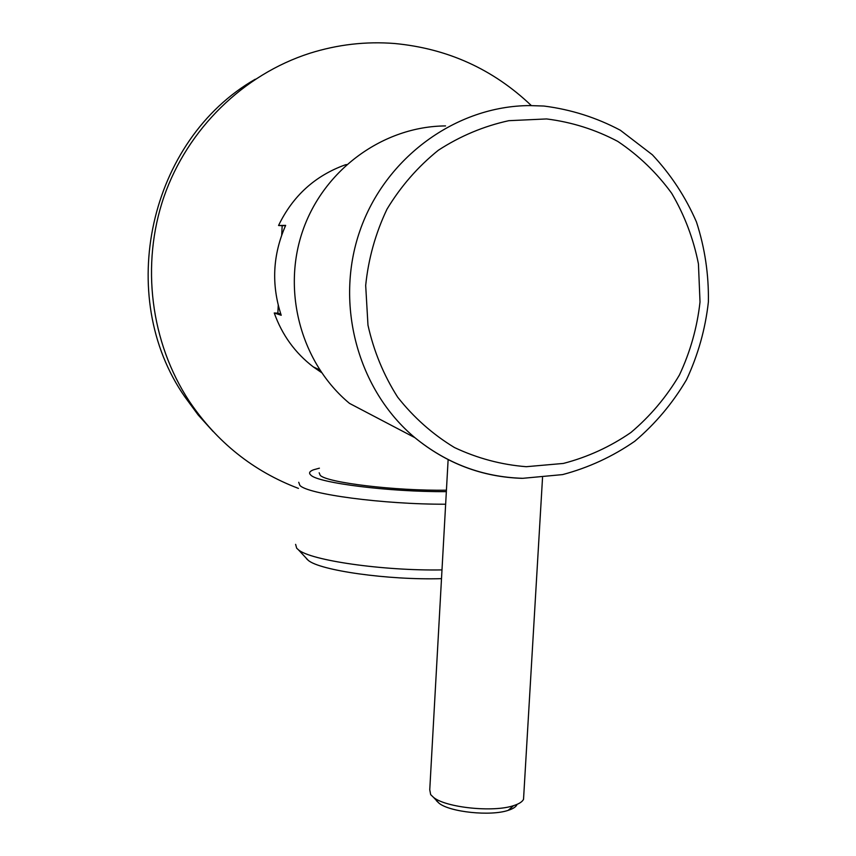 <?xml version="1.0" encoding="UTF-8"?>
<svg xmlns="http://www.w3.org/2000/svg" width="856" height="856" viewBox="0 0 856 856"><rect width="100%" height="100%" fill="white"/><g stroke="black" fill="none" stroke-linecap="round" stroke-linejoin="round"><path stroke-width="1.28" d="M517.067 804.362C516.2 806.737 513.236 808.738 508.197 810.343C490.713 816.389 449.924 812.141 439.053 803.228L436.474 800.756M448.127 459.651L429.755 789.756L430.664 794.625L433.607 797.45C446.051 807.657 493.409 812.579 513.557 805.646C518.993 803.923 522.31 801.815 523.53 799.311L523.722 795.973M319.406 468.179L313.531 469.794C309.444 471.346 308.556 473.111 310.835 475.101C317.822 482.977 390.047 492.093 446.351 491.633M445.655 504.216C383.295 504.441 307.036 494.18 299.846 485.331L298.733 482.27M441.503 578.645C388.196 580.25 319.481 570.449 308.149 560.252L306.587 558.818M295.609 544.363L296.679 548.204L298.37 549.745C310.311 560.391 383.017 570.984 441.996 569.903M446.436 490.178C395.686 491.012 326.96 482.677 320.219 475.337L319.17 472.78M346.594 164.566L345.321 164.823C315.062 175.726 292.805 195.949 278.553 225.492L285.658 225.385C272.679 254.853 271.202 284.813 281.217 315.265L274.252 312.986C282.084 334.974 295.085 352.929 313.264 366.882L321.471 372.542M445.559 125.928C383.467 126.292 323.932 169.381 302.799 230.617C281.549 291.8 301.376 363.415 349.505 403.39L414.893 437.673C357.872 390.165 334.354 304.34 359.873 230.895C385.232 157.386 456.312 105.812 529.864 105.588L543.614 106.026M285.54 225.642L282.17 225.695L281.71 235.068M278.243 305.282L277.858 313.157L274.252 312.986M282.17 225.695L278.553 225.492M280.832 314.109L277.858 313.157M531.351 105.588C493.163 69.186 447.549 48.492 394.52 43.495C365.812 41.259 337.553 44.523 309.744 53.286C243.286 74.611 187.635 128.882 163.988 196.72C140.63 264.665 150.592 342.368 189.283 401.261C216.985 442.263 253.365 471.314 298.434 488.391M255.249 79.234C148.891 140.138 114.704 296.369 184.832 396.81L198.153 414.946L213.176 431.574M526.269 466.702L563.355 463.438C587.601 457.125 610.125 446.821 630.904 432.505C650.239 416.177 666.407 397.024 679.407 375.035C690.289 351.88 697.159 327.538 700.015 302.007L698.432 263.862C693.467 238.728 684.543 215.177 671.65 193.242C656.691 172.719 638.726 155.439 617.754 141.39C595.455 129.577 571.744 122.098 546.61 118.941L508.817 120.685C483.768 126.164 460.293 136.008 438.379 150.217C417.931 166.685 400.801 186.341 386.998 209.164C375.506 233.335 368.401 258.758 365.683 285.444L367.973 325.13C373.74 351.088 383.627 375.099 397.644 397.141C413.737 417.525 432.655 434.313 454.429 447.517C477.327 458.324 501.284 464.722 526.269 466.702M521.764 478.333C482.024 476.974 446.404 463.428 414.893 437.673C446.682 463.567 482.656 477.113 522.813 478.311L562.585 474.599C588.543 467.718 612.607 456.601 634.788 441.236C655.396 423.741 672.623 403.272 686.458 379.818C698.036 355.112 705.344 329.164 708.383 301.954C708.843 274.594 704.873 247.919 696.452 221.961C685.581 196.955 670.879 174.56 652.336 154.765L620.365 130.262C596.439 117.561 571.005 109.493 544.031 106.058M508.197 810.343L513.557 805.646M439.053 803.228L433.607 797.45M308.149 560.252L298.37 549.745M523.53 799.311L542.533 477.627M319.673 369.867L313.264 366.882M184.832 396.81L189.283 401.261"/></g></svg>
